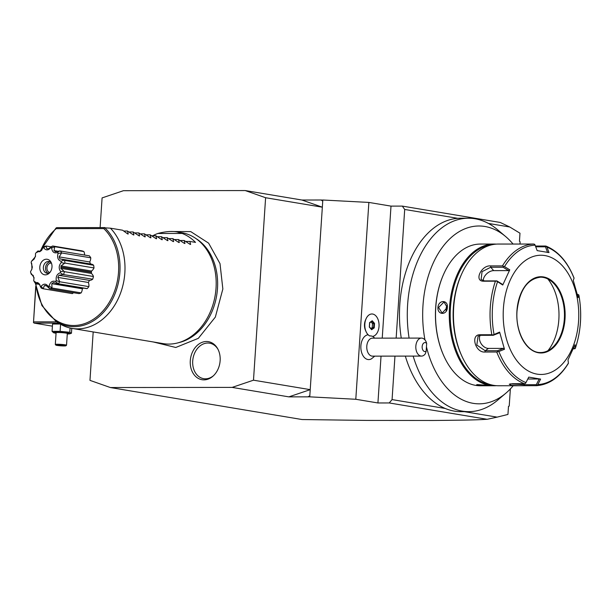 <?xml version="1.0" encoding="UTF-8"?>
<svg xmlns="http://www.w3.org/2000/svg" width="611" height="611" viewBox="0 0 611 611"><rect width="100%" height="100%" fill="white"/><g stroke="black" fill="none" stroke-linecap="round" stroke-linejoin="round"><path stroke-width="0.92" d="M521.825 244.049L498.278 244.049A70.853 44.916 -90.1 0 0 461.496 274.354A70.853 44.916 -90.1 0 0 453.683 307.448A70.853 44.916 -90.1 0 0 461.588 355.526A70.853 44.916 -90.1 0 0 498.439 385.755L518.838 385.732L511.438 385.373L509.253 384.227L512.545 383.708L524.353 383.693A70.853 44.916 -90.1 0 1 496.728 352.012L484.928 352.028C475.389 352.929 470.203 334.4 480.047 334.752L491.847 334.736A70.853 44.916 -90.1 0 1 490.282 307.402A70.853 44.916 -90.1 0 1 495.406 281.19L483.607 281.205C473.724 281.373 481.231 264.975 490.648 265.915L502.448 265.9A70.853 44.916 -90.1 0 1 533.632 244.033L521.825 244.049M535.427 246.034L545.554 246.027M575.111 348.66L575.402 347.911L575.111 348.66L573.347 348.828M578.686 294.769L578.892 295.388L577.876 294.418L577.609 295.205M536.275 385.686L518.838 385.732M496.728 352.012L498.874 351.501A69.73 44.206 89.9 0 0 525.972 382.578L525.475 383.464L524.353 383.693M504.48 349.271L503.433 348.392L497.583 350.722L485.18 350.737L476.809 345.039L478.085 336.172L480.826 335.317L493.23 335.302L499.08 332.98L499.63 332.094L504.48 349.271L498.874 351.501M499.63 332.094L492.978 334.95L491.847 334.736M495.406 281.19L496.56 281.06L502.754 285.031L509.757 269.833L508.604 270.612L493.657 270.627A8.432 5.27 138.9 0 0 483.293 280.777M502.754 285.031L502.318 284.252L496.85 280.892L484.439 280.9L481.117 279.502L482.048 271.658L490.725 267.259L503.128 267.251L508.604 270.612M533.632 244.033L534.686 244.339L535.099 245.156A69.73 44.206 89.9 0 0 504.51 266.61L502.448 265.9M573.989 278.135L574.042 278.211A69.73 44.206 89.9 0 0 546.944 247.134L549.014 252.595L537.161 250.617L535.099 245.156M535.725 246.813L545.455 246.806L547.609 252.496M546.944 247.134L546.219 246.264M577.426 294.418L577.876 294.418M525.972 382.578L528.759 377.117L540.613 379.095L537.817 384.556A69.73 44.206 89.9 0 0 568.406 363.11L568.016 359.879L575.012 344.673L575.402 347.911A69.73 44.206 -90.1 0 0 580.419 322.196A69.73 44.206 -90.1 0 0 578.892 295.388L578.143 297.618L573.286 280.434L574.042 278.211M503.395 308.578A59.611 37.79 -90.1 0 1 544.913 255.574A59.611 37.79 -90.1 0 1 578.564 321.126A59.611 37.79 -90.1 0 1 537.038 374.131A59.611 37.79 -90.1 0 1 503.395 308.578M504.51 266.61L509.757 269.833M497.583 350.722L497.675 351.585M503.433 348.392L488.495 348.407A8.432 5.965 55 0 1 481.17 343.733A8.432 5.965 55 0 1 480.101 335.37M564.343 318.82A37.676 23.882 -90.1 0 1 551.932 348.033A37.676 23.882 -90.1 0 1 540.651 352.532A37.676 23.882 -90.1 0 0 564.388 318.82A37.676 23.882 -90.1 0 0 540.59 277.18A37.676 23.882 -90.1 0 1 551.855 281.648A37.676 23.882 -90.1 0 1 564.343 318.82M547.815 278.96A45.435 28.801 -90.1 0 1 558.844 319.645A45.435 28.801 -90.1 0 1 547.899 350.737M574.057 347.117L574.264 348.828M536.977 385.381L537.817 384.556M540.613 379.095L539.207 378.996L536.29 384.693L523.887 384.709L510.261 383.876M539.207 378.996L527.797 379.003M536.29 384.693L536.954 385.381M503.334 266.343L503.128 267.251M546.196 246.248L545.455 246.806M461.588 355.526L461.015 354.243A68.608 43.488 -90.1 0 1 453.362 307.684A68.608 43.488 -90.1 0 1 460.923 275.645L461.496 274.354M491.374 384.884A70.181 44.488 -90.1 0 1 450.46 307.516A70.181 44.488 -90.1 0 1 491.221 244.935M496.346 385.678A70.853 44.916 -90.1 0 1 494.261 385.762A70.853 44.916 -90.1 0 1 449.513 307.448A70.853 44.916 -90.1 0 1 494.1 244.049A70.853 44.916 -90.1 0 1 496.193 244.125M437.942 307.463C438.37 299.65 448.314 299.634 447.336 307.448C447.267 315.329 437.331 315.337 437.942 307.463L438.576 307.509L444.014 301.987L447.275 307.501L442.158 313.076L438.576 307.509M494.1 244.049L480.361 244.064A70.853 44.916 89.9 0 0 443.578 274.377A70.853 44.916 89.9 0 0 435.765 307.463A70.853 44.916 89.9 0 0 443.67 355.549A70.853 44.916 89.9 0 0 480.521 385.778L494.261 385.762M487.326 385.365C492.596 385.915 482.644 385.923 477.932 385.381L476.618 384.762L488.708 385.663M443.487 274.568A70.181 44.488 89.9 0 0 443.403 274.767A70.181 44.488 89.9 0 0 435.674 307.539A70.181 44.488 89.9 0 0 443.494 355.159A70.181 44.488 89.9 0 0 443.578 355.35M513.194 385.74A88.931 56.38 -90.1 0 1 505.816 393.232A88.931 56.38 -90.1 0 1 426.447 346.827M424.966 339.93A88.931 56.38 -90.1 0 1 443.471 245.874A88.931 56.38 -90.1 0 1 505.641 236.549A88.931 56.38 -90.1 0 1 513.041 244.033M505.641 236.549L497.53 229.698A96.721 61.314 89.9 0 0 468.5 218.211A96.721 61.314 89.9 0 0 409.095 338.104M413.151 356.098A96.721 61.314 89.9 0 0 468.721 411.654A96.721 61.314 89.9 0 0 497.721 400.106L505.816 393.232M519.984 244.041L520.129 241.803L519.449 241.276L519.984 233.203L509.75 226.994L488.433 223.435M93.185 331.933L89.97 380.363L110.362 387.534L302.063 419.536L366.661 420.421L433.298 420.475C474.663 420.108 478.199 419.749 487.166 419.299L497.117 417.13L464.36 411.661M497.117 417.13L507.947 414.434L508.482 406.368L509.215 406.078L510.361 388.932M110.362 387.534L232.142 387.397L253.489 380.187L265.609 197.727L245.21 190.556L123.437 190.693L102.09 197.911L100.112 227.598M220.136 360.666A19.292 14.84 99.5 0 1 213.094 376.07A19.292 14.84 99.5 0 1 197.368 377.835A19.292 14.84 99.5 0 1 190.288 360.704A19.292 14.84 99.5 0 1 201.477 342.588A19.292 14.84 99.5 0 1 217.661 348.69A19.292 14.84 99.5 0 1 220.136 360.666M322.738 201.118L321.073 200.003L301.941 200.026L322.341 207.19L322.814 200.003L368.868 202.424L391.002 206.121L402.313 206.106L500.241 222.457L509.75 226.994M321.073 200.003L322.807 200.095M301.941 200.026L245.21 190.556M391.002 206.121L382.234 338.135M381.035 356.137L377.926 402.962L355.793 399.273L309.739 396.845L288.866 396.867L232.142 387.397M401.267 338.112A96.721 61.314 89.9 0 1 457.822 218.326L404.696 209.458L402.313 206.106M404.696 209.458L396.149 338.12M394.958 356.114L392.071 399.594L389.238 402.955L377.926 402.962M368.868 202.424L355.793 399.273M366.058 318.789L365.493 320.065A9.02 5.72 89.9 0 0 365.508 330.398L366.073 331.674A11.25 7.133 -90.1 0 1 366.058 318.789A11.25 7.133 -90.1 0 1 371.893 313.978A11.25 7.133 -90.1 0 1 371.9 313.978A11.25 7.133 89.9 0 0 364.874 323.532A11.25 7.133 89.9 0 0 369.808 335.958L369.762 335.951A11.25 7.133 -90.1 0 1 366.073 331.674M368.112 334.744A12.441 7.89 89.9 0 0 360.841 346.972A12.441 7.89 89.9 0 0 367.906 359.52A12.441 7.89 89.9 0 0 371.457 358.825L374.757 356.137M487.166 419.299L389.238 402.955M308.005 396.845L309.815 395.729L310.22 389.65L253.489 380.187M309.739 396.845L309.815 395.729M265.609 197.727L322.341 207.19L310.22 389.65L288.866 396.867M468.721 411.654L460.893 411.669A96.721 61.314 -90.1 0 1 445.198 408.461L392.071 399.594M405.322 356.106A96.721 61.314 89.9 0 0 445.198 408.461M457.822 218.326A96.721 61.314 -90.1 0 1 460.671 218.219L468.5 218.211M369.808 335.958A11.235 7.126 89.9 0 1 371.213 335.974A11.235 7.126 89.9 0 1 372.588 336.424A11.25 7.133 89.9 0 0 379.049 324.701A11.25 7.133 89.9 0 0 371.916 313.978L371.893 313.978M421.506 338.089L372.458 338.15A8.997 5.705 -90.1 0 0 366.768 346.674A8.997 5.705 -90.1 0 0 371.87 356.091A8.997 5.705 89.9 0 0 372.473 356.144L421.521 356.091A8.997 5.705 -90.1 0 1 420.918 356.037A8.997 5.705 -90.1 0 1 415.816 346.62A8.997 5.705 -90.1 0 1 421.506 338.089A8.997 5.705 -90.1 0 1 422.109 338.143A8.997 5.705 -90.1 0 1 426.165 341.885L426.669 343.451A4.498 2.849 89.9 0 0 423.011 343.848A4.498 2.849 89.9 0 0 422.629 349.599A4.498 2.849 89.9 0 0 426.157 351.195L426.669 343.451M421.521 356.091A8.997 5.705 -90.1 0 0 425.378 353.716L426.157 351.195M374.535 323.395L372.221 320.744L369.609 322.577L369.311 327.053L371.625 329.711L374.238 327.878L374.535 323.395L373.886 323.609L371.87 321.294M371.839 321.264L369.701 322.761L369.426 326.923M374.238 327.878L373.627 327.572L373.886 323.609L372.496 323.609L371.007 321.905M371.625 329.711L371.312 329.192L371.625 329.711M370.854 328.542L372.229 327.572L372.496 323.609M372.229 327.572L373.627 327.572L371.381 329.146M72.09 328.413A56.235 43.244 -80.5 0 0 124.843 272.896A56.235 43.244 -80.5 0 0 110.415 228.178L104.893 227.85A54.646 42.029 99.5 0 1 112.141 299.986A54.646 42.029 99.5 0 1 55.738 321.119L58.839 323.158A56.235 43.244 -80.5 0 0 72.09 328.413L163.282 343.634A56.235 43.244 -80.5 0 0 177.526 342.97A56.235 43.244 -80.5 0 0 216.034 288.117A56.235 43.244 -80.5 0 0 195.054 237.962L196.857 239.145A55.311 42.533 99.5 0 1 217.493 288.484A55.311 42.533 99.5 0 1 179.619 342.435A55.311 42.533 99.5 0 1 178.58 342.687M195.054 237.962A56.235 43.244 -80.5 0 0 181.803 232.699A56.235 43.244 -80.5 0 0 179.122 232.363M104.893 227.85L103.771 228.59L56.22 228.644L56.678 227.643L104.878 227.59M40.418 251.281A53.562 41.189 99.5 0 1 56.22 228.644L56.258 227.903M51.622 247.997L54.822 246.714A21.935 16.864 -80.5 0 0 52.783 245.996L50.713 247.676C48.162 250.625 45.81 250.625 43.648 247.692A19.98 15.367 -80.5 0 0 42.701 248.013L41.624 250.373L36.278 252.557A19.98 15.367 -80.5 0 0 35.537 253.435L35.415 256.673L31.482 261.309A19.98 15.367 -80.5 0 0 31.153 262.501L31.757 263.738L31.94 269.138L30.55 271.59A19.98 15.367 -80.5 0 0 30.718 272.781L34.04 277.57L33.727 280.648A19.98 15.367 -80.5 0 0 34.353 281.526L39.646 284.298L40.173 286.063A19.98 15.367 -80.5 0 0 41.082 286.376C43.633 283.435 45.985 283.435 48.147 286.368A19.98 15.367 -80.5 0 0 49.094 286.047C50.262 281.984 52.401 280.472 55.517 281.503L58.144 283.748A21.935 16.864 -80.5 0 0 59.802 281.778L88.878 286.628A7.492 5.759 -80.5 0 0 88.351 282.473A18.559 14.274 -80.5 0 0 89.427 280.396A7.492 5.759 -80.5 0 0 92.704 279.196A21.935 16.864 99.5 0 0 93.445 276.508A7.492 5.759 -80.5 0 0 91.337 273.423A18.559 14.274 -80.5 0 0 91.444 272.33L60.955 267.251A5.018 3.177 -90.1 0 0 60.97 267.03L91.459 272.109A18.559 14.274 -80.5 0 0 91.497 271.024A7.492 5.759 -80.5 0 0 94.01 267.931A21.935 16.864 99.5 0 0 93.628 265.243A7.492 5.759 -80.5 0 0 91.306 264.112L61.23 259.095L64.002 260.126L61.077 261.271C57.992 260.126 56.991 257.506 58.06 253.412A19.98 15.367 -80.5 0 0 57.442 252.534C54.188 253.573 52.248 252.06 51.622 247.997A19.98 15.367 -80.5 0 0 50.713 247.676L50.186 248.15M88.878 286.628A21.935 16.864 99.5 0 1 87.213 288.598A7.492 5.759 -80.5 0 1 86.189 288.545L56.716 283.626L53.508 282.481L51.813 283.68L82.348 288.782A18.559 14.274 -80.5 0 0 83.394 288.079M48.147 286.368L49.942 288.766A21.935 16.864 -80.5 0 0 52.08 288.041L81.148 292.898A7.492 5.759 -80.5 0 0 82.348 288.782M81.148 292.898A21.935 16.864 99.5 0 1 79.01 293.616L49.942 288.766M40.173 286.063L41.227 288.056A21.935 16.864 -80.5 0 0 43.266 288.774L72.342 293.624A7.492 5.759 -80.5 0 0 73.488 292.692M52.783 245.996L81.851 250.854A21.935 16.864 99.5 0 1 83.898 251.572A7.492 5.759 -80.5 0 1 84.578 255.047M58.06 253.412L61.719 252.962A21.935 16.864 -80.5 0 0 60.313 250.999L89.389 255.849A21.935 16.864 99.5 0 1 90.787 257.819A7.492 5.759 -80.5 0 1 89.718 261.982A18.559 14.274 -80.5 0 1 90.481 263.975M60.97 267.03L91.459 272.109M55.517 281.503A19.98 15.367 -80.5 0 0 56.258 280.625C55.723 276.531 57.075 273.904 60.313 272.75L63.048 274.515L92.704 279.196M63.628 274.347A21.935 16.864 -80.5 0 0 64.369 271.658L93.445 276.508M63.048 274.515L58.885 275.294L89.427 280.396M58.885 275.294L57.816 277.371L88.351 282.473M59.802 281.778L56.258 280.625M57.816 277.371L59.542 281.312M58.144 283.748L87.213 288.598M57.526 283.71L56.716 283.626M52.08 288.041L49.094 286.047M51.813 283.68L51.981 287.636M49.376 288.514L46.268 285.551L44.404 285.558L46.589 285.925M43.266 288.774L41.082 286.376M44.404 285.558L43.274 288.522M40.624 287.055L39.104 283.695L37.569 282.496L35.766 283.733L34.353 281.526M33.727 280.648L34.331 281.808A21.935 16.864 -80.5 0 0 35.736 283.771L39.379 284.382M33.995 278.608L33.185 275.401M33.147 275.324L31.459 274.545L30.718 272.781M31.589 269.871L32.314 267.29A5.018 3.177 89.9 0 0 32.337 267.06L31.153 262.501M31.482 261.309L34.231 258.988L35.507 255.887M36.278 252.557L37.943 250.968L40.379 251.312M37.943 250.968L39.608 251.801L41.304 250.602L42.296 248.99M43.648 247.692L46.108 246.004A21.935 16.864 -80.5 0 0 43.969 246.729L43.457 247.096M43.396 247.195L42.701 248.013M46.108 246.004L51.156 246.852M46.085 246.157L46.848 248.723L48.712 248.723L52.187 246.149M54.822 246.714L83.898 251.572M54.677 247.02L54.012 250.586L57.617 251.19M54.012 250.586L55.548 251.785L59.702 250.938L57.442 252.534M60.313 250.999L59.702 250.938M61.719 252.962L90.787 257.819M61.406 253.336L59.175 256.88L89.718 261.982M59.175 256.88L59.97 258.957L61.23 259.095M64.369 271.658L63.949 271.238L60.642 271.559C58.557 268.527 58.755 265.502 61.245 262.47L64.468 263.394L64.942 263.074A21.935 16.864 -80.5 0 0 64.56 260.393L93.628 265.243M64.56 260.393L64.002 260.126M64.942 263.074L94.01 267.931M64.468 263.394L60.963 265.922L91.497 271.024M60.963 265.922L61.031 267.03M61.024 267.259L60.802 268.321L91.337 273.423M60.802 268.321L63.949 271.238M60.313 272.75A19.98 15.367 -80.5 0 0 60.642 271.559M61.245 262.47A19.98 15.367 -80.5 0 0 61.077 261.271M39.807 267.038A7.874 6.057 -80.5 0 0 42.701 274.026A7.874 6.057 -80.5 0 0 49.109 273.308A7.874 6.057 -80.5 0 0 51.988 267.022A7.874 6.057 -80.5 0 0 50.98 262.134A7.874 6.057 -80.5 0 0 44.374 259.644A7.874 6.057 -80.5 0 0 39.807 267.038M51.385 263.005A5.957 4.583 -80.5 0 0 48.964 261.5A5.957 4.583 -80.5 0 0 43.373 267.381A5.957 4.583 -80.5 0 0 47.001 273.254A5.957 4.583 -80.5 0 0 49.781 272.621M48.116 273.27A5.957 4.583 99.5 0 1 45.542 267.748A5.957 4.583 -80.5 0 1 50.018 261.852M51.454 263.165A4.72 3.635 -80.5 0 0 51.377 263.158A4.72 3.635 -80.5 0 0 46.948 267.817A4.72 3.635 99.5 0 0 49.827 272.475A4.72 3.635 99.5 0 0 49.896 272.483M127.638 233.898L122.612 230.217L110.415 228.178M127.783 233.998L128.241 233.998L127.439 231.019L133.313 234.845M133.45 234.945L133.916 234.945L133.114 231.966L138.987 235.793M139.125 235.892L139.591 235.892L138.781 232.913L144.654 236.74M144.799 236.839L145.258 236.839L144.456 233.86L150.329 237.687M150.474 237.786L150.932 237.786L150.13 234.807L156.004 238.634M156.141 238.733L156.607 238.733L155.805 235.754L161.678 239.581M161.816 239.68L162.282 239.68L161.472 236.701L167.353 240.528M167.49 240.627L167.949 240.627L167.147 237.648L173.02 241.475M173.165 241.574L173.623 241.574L172.821 238.595L178.695 242.422M178.832 242.521L179.298 242.521L178.496 239.543L184.369 243.369M184.507 243.468L184.973 243.468L184.163 240.49L190.044 244.316M190.181 244.415L190.64 244.415L189.838 241.437L195.512 242.384A56.235 43.244 -80.5 0 0 182.185 233.455L176.831 231.875C171.5 231.011 165.169 231.546 157.829 233.478A56.235 43.244 -80.5 0 0 152.742 235.762M123.773 231.027L127.439 231.019M129.44 231.974L133.114 231.966M135.115 232.921L138.781 232.913M140.79 233.868L144.456 233.86M146.464 234.815L150.13 234.807M152.131 235.762L155.805 235.754M157.806 236.709L161.472 236.701M163.481 237.656L167.147 237.648M169.155 238.603L172.821 238.595M174.822 239.55L178.496 239.543M180.497 240.497L184.163 240.49M186.172 241.444L189.838 241.437M182.185 233.455L157.829 233.478M217.951 349.232A17.994 13.839 -80.5 0 0 202.898 344.153A17.994 13.839 -80.5 0 0 192.709 360.941A17.994 13.839 -80.5 0 0 199.102 376.766A17.994 13.839 -80.5 0 0 213.537 375.658M56.854 321.852L33.536 321.875L35.85 286.956M33.536 321.875L35.751 286.238M52.409 326.159L34.17 323.112L33.414 322.493M34.17 323.112L58.725 323.089M59.068 323.311A8.363 0.687 -176.2 0 0 54.135 323.471L52.554 324.029L52.065 331.345L53.524 332.697A8.363 0.687 -176.2 0 0 55.234 333.11A8.363 0.687 -176.2 0 0 56.059 333.239M60.588 324.013L52.554 324.029M60.573 324.235L60.099 331.338L52.065 331.345M70.074 328.015L69.791 332.277L60.099 331.338M71.77 328.359L71.449 333.232L69.868 333.782A8.363 0.687 -176.2 0 0 68.172 333.094A8.363 0.687 -176.2 0 0 58.137 332.247A8.363 0.687 -176.2 0 0 53.524 332.697M71.449 333.232L69.791 332.277M67.279 333.98A8.363 0.687 -176.2 0 0 69.868 333.782M66.53 345.215L67.317 333.476A5.621 0.458 -176.2 0 0 66.049 333.094A5.621 0.458 -176.2 0 0 59.832 332.544A5.621 0.458 -176.2 0 0 56.09 332.728L55.311 344.474A5.621 0.458 3.8 0 1 59.053 344.291A5.621 0.458 3.8 0 1 65.27 344.841A5.621 0.458 -176.2 0 1 66.53 345.215A5.621 0.458 -176.2 0 1 66.515 345.253L65.919 345.773A5.064 0.412 -176.2 0 0 64.797 345.398A5.064 0.412 3.8 0 0 59.007 344.894A5.064 0.412 3.8 0 0 55.853 345.108A5.064 0.412 3.8 0 0 56.968 345.406A5.064 0.412 -176.2 0 0 62.368 345.902A5.064 0.412 -176.2 0 0 65.919 345.773M55.853 345.108L55.326 344.512A5.621 0.458 3.8 0 1 55.311 344.474M59.473 345.62L64.812 345.612L56.953 345.2L57.648 344.657L56.953 345.2L59.473 345.62L59.748 345.009M58.373 344.986L58.824 344.482L58.373 344.986L62.284 345.192L62.101 344.657L62.299 345.192L62.101 344.657M64.201 345.001L64.812 345.612L62.269 345.192M63.399 345.826L63.017 345.184M486.639 385.258L477.145 384.586M447.13 305.485A5.621 4.323 99.5 0 0 446.091 308.761A5.621 4.323 -80.5 0 0 446.259 310.831M484.928 352.028L485.18 350.737L488.495 348.407M480.047 334.752L480.826 335.317M494.024 334.332A69.73 44.206 -90.1 0 1 492.497 307.516A69.73 44.206 -90.1 0 1 497.514 281.801M483.607 281.205L484.439 280.9M490.648 265.915L490.725 267.259L493.657 270.627M516.937 310.839A38.126 24.173 -90.1 0 1 543.5 276.936A38.126 24.173 -90.1 0 1 565.015 318.866A38.126 24.173 -90.1 0 1 538.459 352.768A38.126 24.173 -90.1 0 1 516.937 310.839M524.467 385.701L523.955 383.693M103.771 228.59A53.562 41.189 99.5 0 1 97.157 316.513A53.562 41.189 99.5 0 1 35.889 283.794M477.932 385.381L478.314 384.93M575.363 348.209C580.962 331.261 582.138 313.596 578.9 295.212M574.065 278.097C567.543 261.783 558.171 251.113 545.974 246.088M540.59 277.18C527.423 278.83 519.571 290.065 517.043 310.869C515.18 332.407 527.232 353.257 540.674 352.532M536.336 385.686C549.106 384.747 559.791 377.3 568.39 363.354M443.67 355.549L443.494 355.159M443.578 274.377L443.403 274.767M372.825 336.386L374.734 338.143M369.411 326.885L371.511 329.291M372 321.21L369.655 322.845M153.269 341.961L175.777 347.476L198.338 338.341L215.347 317.086L222.847 288.98L220.013 263.639L208.626 243.155L190.739 231.607L169.934 231.5M179.619 342.435L177.526 342.97M55.929 228.14L39.982 251.251M35.407 283.367L41.922 305.592L55.738 321.119M181.803 232.699L176.831 231.875M58.465 344.986L57.106 345.192"/></g></svg>

